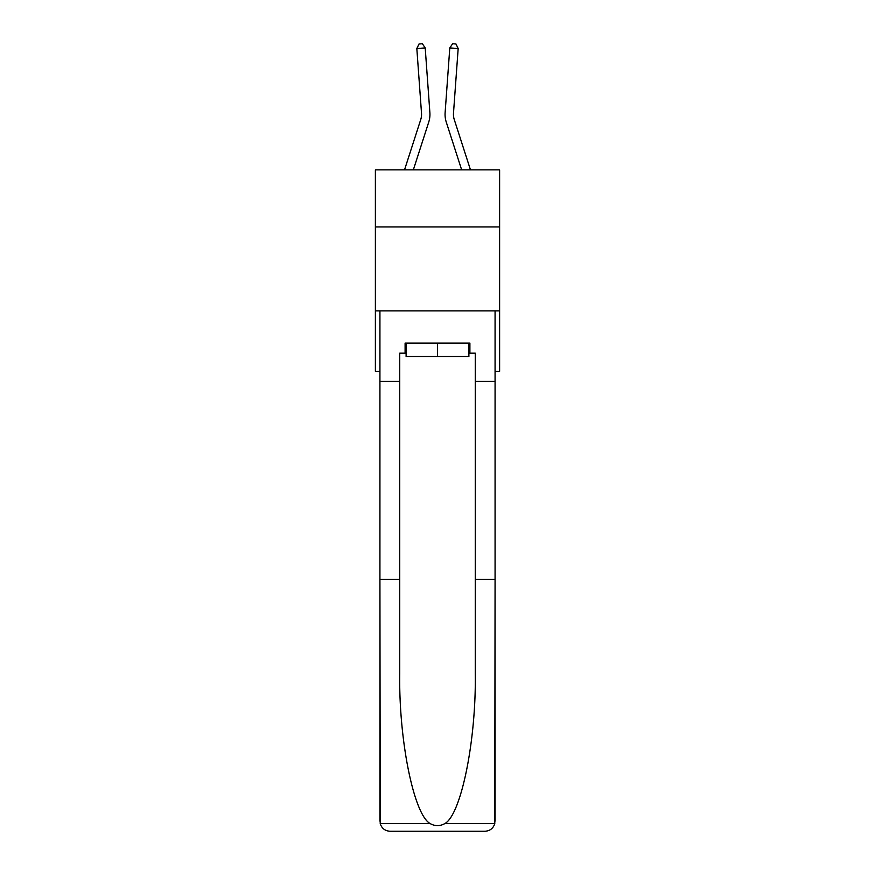 <?xml version="1.0" encoding="UTF-8"?>
<svg xmlns="http://www.w3.org/2000/svg" width="875" height="875" viewBox="0 0 875 875"><rect width="100%" height="100%" fill="white"/><g stroke="black" fill="none" stroke-linecap="round" stroke-linejoin="round"><path stroke-width="1.31" d="M499.614 226.942L499.614 169.87L375.386 169.87L375.386 226.942L499.614 226.942L499.614 371.306L495.075 371.306M499.614 310.877L375.386 310.877L375.386 226.942M375.386 310.877L375.386 371.306L379.925 371.306M429.877 112.591L425.206 47.917L429.877 112.591A25.178 25.178 0 0 1 428.728 122.128L413.339 169.87M404.523 169.87L420.744 119.558A16.789 16.789 0 0 0 421.509 113.192L416.828 48.53L419.027 43.991L422.373 43.75L425.206 47.917L416.828 48.53M470.477 169.87L454.256 119.558A16.789 16.789 0 0 1 453.491 113.192L458.172 48.53L449.794 47.917L445.123 112.591A25.178 25.178 0 0 0 446.272 122.128L461.661 169.87M468.891 343.098L468.891 356.53L406.109 356.53L406.109 343.098M437.5 343.098L437.5 356.53M468.891 353.172L469.897 353.172L469.897 343.098L405.103 343.098L405.103 353.172L399.733 353.172L399.733 579.458L379.925 579.458L380.22 823.594C381.741 828.352 385 830.911 389.998 831.25L415.505 831.25M389.998 831.25L485.002 831.25L389.998 831.25M459.495 831.25L485.002 831.25C490 830.911 493.259 828.352 494.78 823.594L495.075 579.458L495.075 821.177M399.733 579.458L399.733 673.367C398.694 740.086 413.842 814.822 430.194 823.594C435.061 826.306 439.928 826.306 444.806 823.594C461.158 814.822 476.306 740.086 475.267 673.367L475.267 353.172L469.897 353.172M379.925 821.177L379.925 310.877L495.075 310.877L495.075 381.38L475.267 381.38M399.733 381.38L379.925 381.38M495.075 381.38L495.075 579.458L475.267 579.458M405.103 353.172L406.109 353.172M454.256 119.558A16.789 16.789 0 0 1 453.491 113.192A16.789 16.789 0 0 0 454.256 119.558A16.789 16.789 0 0 1 453.491 113.192A16.789 16.789 0 0 0 454.256 119.558A16.789 16.789 0 0 1 453.491 113.192A16.789 16.789 0 0 0 454.256 119.558A16.789 16.789 0 0 1 453.491 113.192A16.789 16.789 0 0 0 454.256 119.558A16.789 16.789 0 0 1 453.491 113.192A16.789 16.789 0 0 0 454.256 119.558A16.789 16.789 0 0 1 453.491 113.192A16.789 16.789 0 0 0 454.256 119.558A16.789 16.789 0 0 1 453.491 113.192A16.789 16.789 0 0 0 454.256 119.558A16.789 16.789 0 0 1 453.491 113.192A16.789 16.789 0 0 0 454.256 119.558A16.789 16.789 0 0 1 453.491 113.192M458.172 48.53L455.973 43.991L452.627 43.75L449.794 47.917L445.123 112.591M420.744 119.558A16.789 16.789 0 0 0 421.509 113.192A16.789 16.789 0 0 1 420.744 119.558A16.789 16.789 0 0 0 421.509 113.192A16.789 16.789 0 0 1 420.744 119.558A16.789 16.789 0 0 0 421.509 113.192A16.789 16.789 0 0 1 420.744 119.558A16.789 16.789 0 0 0 421.509 113.192A16.789 16.789 0 0 1 420.744 119.558A16.789 16.789 0 0 0 421.509 113.192A16.789 16.789 0 0 1 420.744 119.558M380.22 823.594L430.194 823.594M444.806 823.594L494.78 823.594"/></g></svg>
